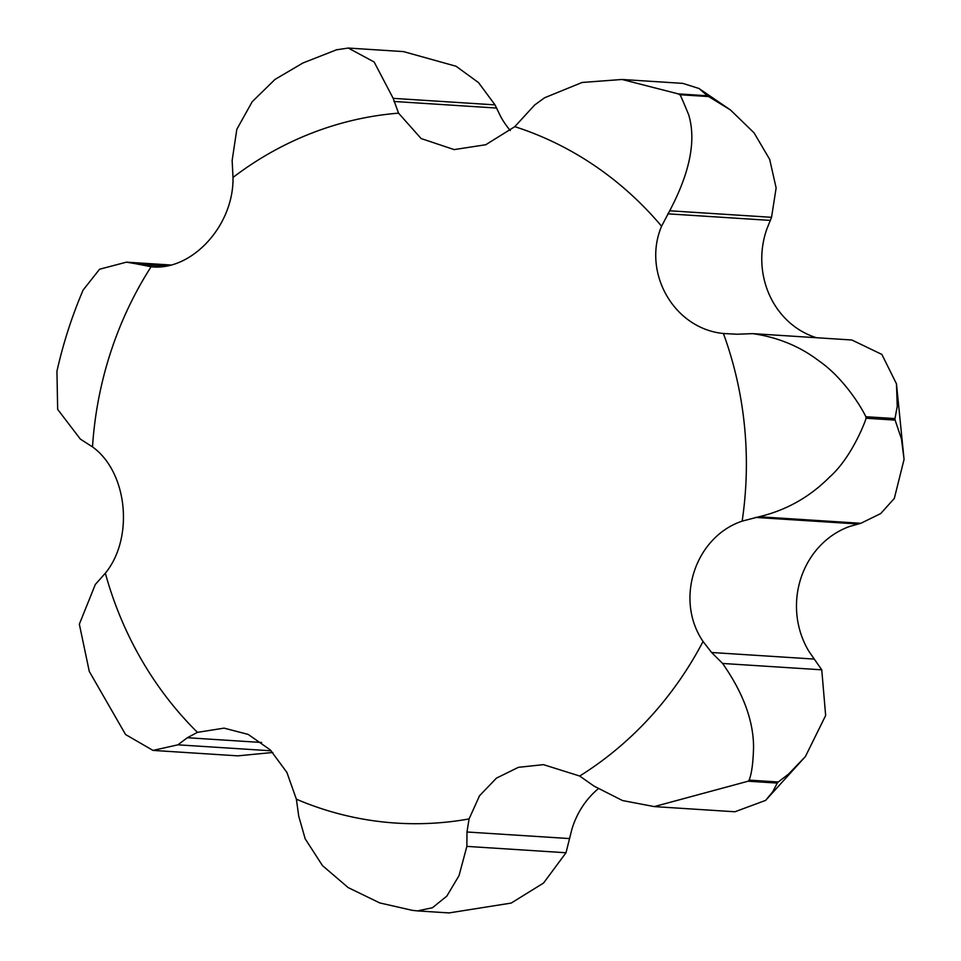 <?xml version="1.0" encoding="UTF-8"?>
<svg xmlns="http://www.w3.org/2000/svg" width="961" height="961" viewBox="0 0 961 961"><rect width="100%" height="100%" fill="white"/><g stroke="black" fill="none" stroke-linecap="round" stroke-linejoin="round"><path stroke-width="1.44" d="M271.17 750.805L177.905 744.823L187.347 737.724L197.449 732.354L224.093 728.138L248.19 734.408L270.305 749.928L286.895 772.416L296.372 799.192L298.739 816.225L305.19 838.833L322.464 865.597L348.17 887.592L379.763 902.932L412.329 910.343M412.029 910.307L417.494 910.896L432.426 907.749L446.841 896.096L459.034 875.627L466.866 846.389L466.986 831.998L469.076 818.928L479.515 795.792L496.417 778.146L518.387 767.334L543.433 764.644L579.687 776.032L594.018 786.11L622.488 800.537L654.261 806.591L748.151 781.209L777.257 783.083L772.764 791.744L765.617 800.393L734.925 811.769L654.261 806.591M296.372 799.192A355.87 327.208 -86.3 0 0 310.271 804.741A355.87 327.208 -86.3 0 0 469.076 818.928M895.123 420.101L901.442 438.865L904.061 459.418L894.307 498.471L880.696 513.57L860.9 523.289L849.764 526.412A82.958 76.279 -86.3 0 0 809.09 651.618L821.751 669.817L722.6 663.462L711.596 652.495L703.068 641.48C674.298 599.388 695.332 536.827 742.156 521.126L759.058 516.754C786.278 510.279 809.823 497.017 829.703 476.956C852.383 457.028 866.51 418.443 866.029 418.239L895.123 420.101A442.468 406.839 -86.3 0 0 894.979 418.588L897.238 406.395L896.469 383.835L881.886 354.441L851.89 340.002L752.751 333.635L737.159 334.236L723.417 333.503C673.709 328.626 642.032 272.299 661.576 226.219A355.87 327.208 -86.3 0 0 527.829 131.164A355.87 327.208 -86.3 0 0 514.796 126.66L485.749 144.739L454.157 149.592L421.134 138.552L398.551 113.158L393.181 98.346L374.129 61.984L348.278 48.05L336.194 49.876M661.576 226.219L669.709 210.783C689.986 172.355 696.329 140.39 688.725 114.9C681.866 98.202 678.802 91.475 679.535 94.707A442.468 406.839 -86.3 0 0 678.346 93.902L622.043 79.475L582.114 82.466L544.539 97.794L534.628 105.025L514.796 126.66M598.066 788.897A82.958 76.279 -86.3 0 0 571.819 829.499L566.005 852.755L543.566 883.027L511.204 903.076L449.039 912.926M622.043 79.475L682.839 83.379L698.995 88.496L707.44 95.764L678.346 93.902M679.535 94.707L708.629 96.568L730.408 109.914L754.061 132.834L769.689 159.406L776.128 187.96L771.551 217.306L766.854 228.982A82.958 76.279 -86.3 0 0 816.514 337.731M166.421 265.897L137.483 264.047L126.456 262.161L99.584 269.224L83.102 290.09C71.919 316.277 63.198 343.329 56.939 371.246L57.66 409.374L80.364 439.105L92.508 446.889C127.861 472.356 134.011 538.316 105.338 573.188L95.331 584.444L79.343 624.182L89.277 671.415L125.579 734.54L152.991 750.409L177.905 744.823M272.78 752.487L237.847 755.851L152.991 750.409M566.005 852.755L466.866 846.389M821.751 669.817L825.655 715.501L805.402 756.547L788.561 774.085L778.254 781.99L749.148 780.128C751.742 773.497 753.208 762.361 753.568 746.721C753.364 720.39 743.033 692.641 722.6 663.462M894.979 418.588L865.873 416.726C858.653 401.89 840.334 375.523 819.024 360.964C799.984 346.38 777.893 337.275 752.751 333.635M337.179 49.54L302.943 62.982L275.014 79.415L252.178 101.758L236.826 129.291L232.142 160.475L233.006 177.437C233.907 225.895 191.407 271.35 151.093 266.762L137.483 264.047M860.9 523.289L759.058 516.754M771.551 217.306L669.709 210.783M348.278 48.05L403.476 51.594L456.079 66.261L478.518 82.598L495.023 104.881L500.561 116.341A82.958 76.279 -86.3 0 0 510.315 130.552M495.023 104.881L393.181 98.346M151.526 266.786L151.093 266.762A355.87 327.208 -86.3 0 0 92.508 446.889M579.687 776.032A355.87 327.208 -86.3 0 0 703.068 641.48M398.551 113.158A355.87 327.208 -86.3 0 0 233.006 177.437M105.338 573.188A355.87 327.208 -86.3 0 0 197.449 732.354M708.629 96.568A442.468 406.839 -86.3 0 0 707.44 95.764M261.656 742.481L187.347 737.724M569.453 838.569L466.986 831.998M814.063 659.066L711.596 652.495M857.933 523.985L755.466 517.414M770.229 220.393L667.763 213.822M496.453 108.04L393.986 101.47M165.028 266.137L138.768 264.455M777.257 783.083A442.468 406.839 -86.3 0 0 778.254 781.99M866.029 418.239A442.468 406.839 -86.3 0 0 865.873 416.726M742.156 521.126A355.87 327.208 -86.3 0 0 723.417 333.503M748.151 781.209A442.468 406.839 -86.3 0 0 749.148 780.128M698.995 88.52L730.408 109.914M417.494 910.896L449.448 912.95M126.456 262.161L170.614 264.984M896.469 383.835L904.061 459.418M805.402 756.535L765.617 800.393"/></g></svg>
